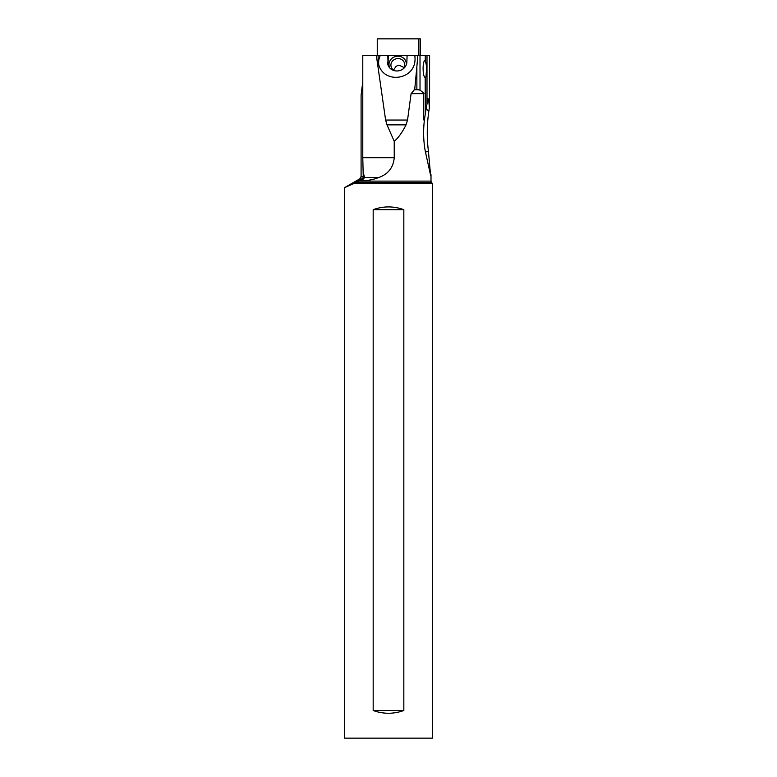 <?xml version="1.0" encoding="UTF-8"?>
<svg xmlns="http://www.w3.org/2000/svg" width="777" height="777" viewBox="0 0 777 777"><rect width="100%" height="100%" fill="white"/><g stroke="black" fill="none" stroke-linecap="round" stroke-linejoin="round"><path stroke-width="1.17" d="M377.253 55.439L377.253 38.85L420.279 38.85L420.279 55.439M361.091 95.144L361.091 176.496L361.091 95.144L362.781 81.692L362.781 55.439L414.607 55.439A18.658 17.113 168.4 0 1 414.957 56.342M378.088 55.439L378.282 62.578C381.828 84.742 415.831 80.789 415.035 58.314L414.85 55.439L429.594 55.439L429.594 90.375M394.23 157.702C393.356 167.444 388.277 174.029 378.982 177.447C372.241 180.011 366.22 180.983 360.936 180.361L344.638 187.626L359.712 178.895A2.768 2.758 -90 0 0 361.091 176.496L363.238 176.496L362.781 157.702L394.23 157.702L394.23 141.307L387.004 124.854L385.615 120.056L407.536 120.056L411.101 93.658L414.714 89.394L416.87 66.647L416.87 89.491L420.017 90.161C423.378 92.696 424.592 93.862 423.669 93.658L423.669 119.007L424.281 121.086L425.262 113.957L425.184 77.36C423.047 77.71 422.28 64.53 424.242 61.092L425.262 60.227L425.262 55.439M362.781 157.702L362.781 55.439M376.35 55.439L385.615 120.056M416.87 66.647L417.841 55.439M378.71 64.287A18.658 17.113 168.4 0 1 380.322 55.439M388.034 65.074A9.674 8.868 168.4 0 1 388.024 64.229L387.83 55.439M387.577 62.073A9.674 8.868 -11.6 0 0 387.742 64.015A9.674 8.868 -11.6 0 0 397.95 70.921A9.674 8.868 -11.6 0 0 406.857 62.073L407.099 55.439M388.354 55.439L388.024 64.229M406.293 64.792A8.702 7.984 -11.6 0 0 397.659 56.216A8.702 7.984 -11.6 0 0 389.947 68.143M402.807 69.143A6.906 6.333 -11.6 0 0 404.574 63.539A6.906 6.333 -11.6 0 0 397.805 58.576A6.906 6.333 -11.6 0 0 391.035 66.317A6.906 6.333 -11.6 0 0 394.871 70.775M404.001 67.512L399.174 65.21L397.435 65.618L395.979 66.511L393.531 70.056M429.516 89.743L429.37 107.77C428.904 100.991 428.409 98.009 427.865 98.834L425.262 113.957M429.37 107.77L428.923 110.713C426.913 123.922 426.728 137.344 428.389 151L430.594 175.32L425.233 151C423.475 141.239 423.164 131.264 424.281 121.086M407.536 120.056L406.031 124.854C402.263 132.401 398.329 137.888 394.23 141.307M425.262 77.35L426.029 76.68L426.67 66.589L425.262 60.227M344.638 187.626L344.629 738.15L432.381 738.15L432.381 183.411L354.215 183.411M403.836 209.664L403.836 710.508C393.609 714.17 383.391 714.17 373.174 710.508L373.174 209.664C383.391 206.002 393.609 206.002 403.836 209.664L373.174 209.664M363.238 172.436L364.549 177.447L378.982 177.447M360.936 180.361L363.578 178.895L364.549 177.447M373.174 710.508L403.836 710.508M416.87 89.491L414.714 89.394M420.017 90.161L420.017 55.439M423.669 119.007L424.475 119.007M428.923 110.713A27.642 1.204 29.9 0 0 426.175 109.353M425.446 152.214A27.642 1.02 155.1 0 0 428.389 151M423.669 93.658L411.101 93.658M359.188 181.109L431.002 181.109L431.653 182.673L355.672 182.673M426.991 104.196L426.991 55.439M363.578 178.895L359.712 178.895L344.619 187.607M429.535 90.899L429.535 55.439M353.418 183.78L361.859 178.895A2.768 2.758 90 0 0 363.238 176.496L363.248 172.494M355.002 183.003L361.907 178.895A2.768 2.681 90 0 0 363.248 176.496L364.413 176.496M387.004 124.854L406.031 124.854M414.122 89.743L419.007 89.743M418.56 55.439L418.56 38.85M420.056 55.439L420.056 38.85M431.002 174.699L431.002 181.109M431.653 182.673L432.381 183.411M361.091 176.496L359.712 178.895"/></g></svg>
